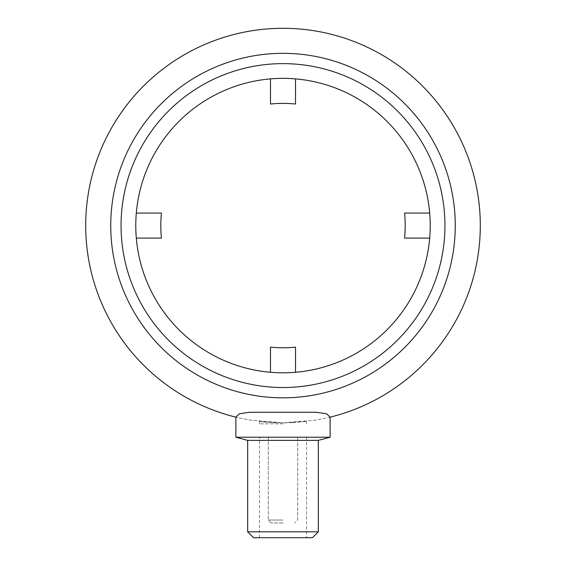 <?xml version="1.0" encoding="UTF-8"?>
<svg xmlns="http://www.w3.org/2000/svg" width="566" height="566" viewBox="0 0 566 566"><rect width="100%" height="100%" fill="white"/><g stroke="black" fill="none" stroke-linecap="round" stroke-linejoin="round"><path stroke-width="0.42" stroke-dasharray="2.83 2.12" d="M273.838 422.653L283 422.866L316.316 420.029L330.112 417.156L326.653 413.796L316.451 412.267L249.549 412.267L239.347 413.796L235.888 417.156A197.279 197.279 0 0 1 283 28.3A197.279 197.279 0 0 1 330.112 417.156L316.316 420.029L283 422.866L249.684 420.029L235.888 417.156L249.684 420.029L283 422.866C268.694 422.392 260.841 421.925 259.447 421.451C260.841 421.925 268.694 422.392 283 422.866C268.694 422.392 260.841 421.925 259.447 421.451L273.746 422.646M283 397.834A172.255 172.255 0 0 1 110.745 225.579A172.255 172.255 0 0 1 283 53.331A172.255 172.255 0 0 1 455.255 225.579A172.255 172.255 0 0 1 283 397.834M283 440.376L247.667 440.376L318.333 440.376L283 440.376L318.333 440.376L318.333 531.814L247.667 531.814L318.333 531.814L247.667 531.814L247.667 440.376L283 440.376M247.667 440.376L235.888 437.221L330.112 437.221L259.447 437.221L330.112 437.221L330.112 417.156M247.667 531.814L253.554 537.7L312.446 537.7L259.447 537.7L312.446 537.7L318.333 531.814M283 520.034L268.277 520.034L283 520.034M283 522.977L271.22 522.977L283 522.977M283 423.849L259.447 423.849L283 423.849M295.516 372.272A147.224 147.224 0 0 1 135.776 225.579A147.224 147.224 0 0 1 283 78.356A147.224 147.224 0 0 0 270.484 78.886A147.224 147.224 0 0 1 295.516 78.886A147.224 147.224 0 0 0 283 78.356A147.224 147.224 0 0 1 430.224 225.579A147.224 147.224 0 0 1 270.484 372.272A147.224 147.224 0 0 0 295.516 372.272L295.516 347.135A122.199 122.199 0 0 1 270.484 347.135L270.484 372.272M283 63.633A161.947 161.947 0 0 0 121.053 225.579A161.947 161.947 0 0 0 283 387.533A161.947 161.947 0 0 0 444.947 225.579A161.947 161.947 0 0 0 283 63.633M136.307 213.071A147.224 147.224 0 0 0 136.307 238.095A147.224 147.224 0 0 1 136.307 213.071L161.444 213.071A122.199 122.199 0 0 0 161.444 238.095L136.307 238.095M270.484 78.886L270.484 104.031A122.199 122.199 0 0 1 295.516 104.031L295.516 78.886M429.693 213.071L404.556 213.071A122.199 122.199 0 0 1 404.556 238.095L429.693 238.095A147.224 147.224 0 0 0 429.693 213.071A147.224 147.224 0 0 1 429.693 238.095M292.332 422.646L306.553 421.451L283 422.866L292.205 422.646M283 422.866L306.553 421.451L283 422.866M283 437.221L259.447 437.221L283 437.221M306.553 437.221L306.553 537.7L306.553 437.221M268.277 437.221L268.277 520.034L268.277 437.221M271.22 522.977L268.277 520.034L271.22 522.977M235.888 417.156L235.888 437.221M259.447 423.849L259.447 421.451L259.447 423.849M306.553 423.849L306.553 421.451L306.553 423.849M259.447 537.7L259.447 437.221L259.447 537.7M297.723 520.034L297.723 437.221L297.723 520.034L294.78 522.977L297.723 520.034M318.333 440.376L330.112 437.221"/><path stroke-width="0.85" d="M283 397.834A172.255 172.255 0 0 1 110.745 225.579A172.255 172.255 0 0 1 283 53.331A172.255 172.255 0 0 1 455.255 225.579A172.255 172.255 0 0 1 283 397.834M235.888 417.156A197.279 197.279 0 0 1 283 28.3A197.279 197.279 0 0 1 330.112 417.156L326.653 413.796L316.451 412.267L249.549 412.267L239.347 413.796L235.888 417.156L235.888 437.221L330.112 437.221L330.112 417.156M247.667 531.814L253.554 537.7L312.446 537.7L318.333 531.814L247.667 531.814L247.667 440.376L235.888 437.221M318.333 531.814L318.333 440.376L247.667 440.376M283 372.81A147.224 147.224 0 0 1 135.776 225.579A147.224 147.224 0 0 1 283 78.356A147.224 147.224 0 0 1 430.224 225.579A147.224 147.224 0 0 1 283 372.81M283 387.533A161.947 161.947 0 0 1 121.053 225.579A161.947 161.947 0 0 1 283 63.633A161.947 161.947 0 0 1 444.947 225.579A161.947 161.947 0 0 1 283 387.533M136.307 238.095L161.444 238.095A122.199 122.199 0 0 1 161.444 213.071L136.307 213.071M270.484 78.886L270.484 104.031A122.199 122.199 0 0 1 295.516 104.031L295.516 78.886M429.693 213.071L404.556 213.071A122.199 122.199 0 0 1 404.556 238.095L429.693 238.095M295.516 372.272L295.516 347.135A122.199 122.199 0 0 1 270.484 347.135L270.484 372.272M318.333 440.376L330.112 437.221"/></g></svg>
